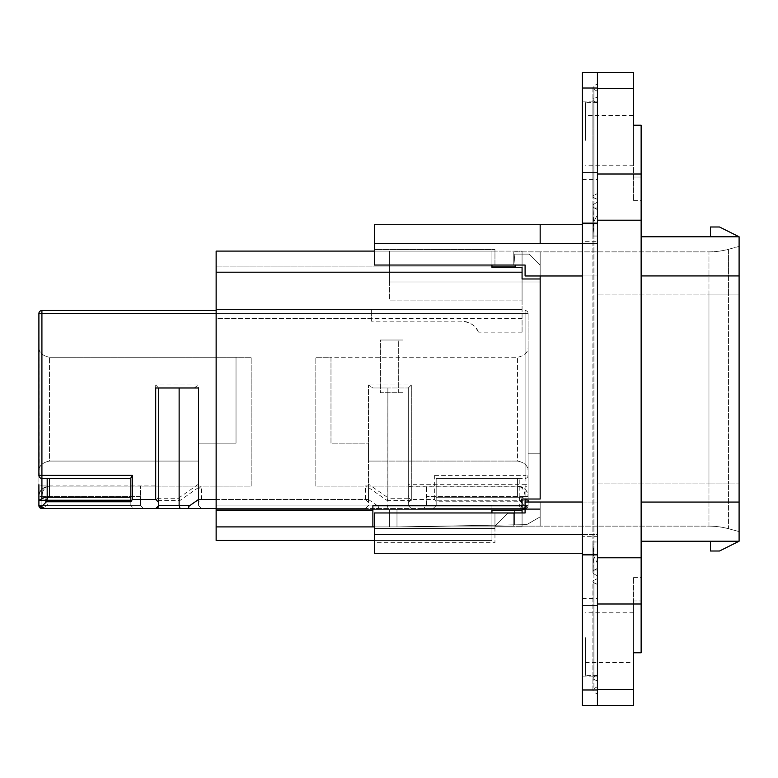 <?xml version="1.0" encoding="UTF-8"?>
<svg xmlns="http://www.w3.org/2000/svg" width="778" height="778" viewBox="0 0 778 778"><rect width="100%" height="100%" fill="white"/><g stroke="black" fill="none" stroke-linecap="round" stroke-linejoin="round"><path stroke-width="0.58" stroke-dasharray="3.89 2.92" d="M597.436 240.528L597.436 568.348L597.436 240.528M582.362 534.437L597.436 534.437L597.436 528.165L597.436 553.275L597.436 534.437L374.383 534.437L374.383 553.275L582.362 553.275M597.436 512.955L597.436 528.165L597.436 512.955M597.436 483.945L597.436 294.055L597.436 483.945L708.962 483.945L597.436 483.945M582.362 275.966L525.092 275.966L540.165 275.966L525.092 275.966L540.165 275.966L525.092 275.966L525.092 265.045L515.133 265.045L514.17 254.114L529.244 254.114L539.28 264.15A3.015 3.015 0 0 1 540.165 266.28A3.015 3.015 0 0 0 539.28 264.15A3.015 3.015 0 0 1 540.165 266.28L540.165 251.858L540.165 275.966L540.165 251.858L708.962 251.858L708.962 294.055L597.436 294.055L708.962 294.055L708.962 251.858L540.165 251.858L540.165 275.966L597.436 275.966L597.436 294.055L597.436 265.045L597.436 275.966L540.165 275.966L540.165 251.858L540.165 275.966L525.092 275.966L525.092 265.045L513.791 265.045L513.791 251.858L513.791 265.045L513.791 251.858L513.791 265.045L525.092 265.045L513.791 265.045M597.436 249.835L597.436 265.045L597.436 249.835M582.362 243.563L597.436 243.563L597.436 224.725L597.436 243.563L540.165 243.563L540.165 224.725L374.383 224.725L374.383 265.045L374.383 249.592L494.954 249.592L374.383 249.592L374.383 265.045L494.954 265.045L494.954 249.592L494.954 265.045L374.383 265.045L374.383 249.592L494.954 249.592L374.383 249.592L374.383 265.045L525.092 265.045L525.092 275.966M525.092 508.812L540.165 508.812L525.092 508.812L540.165 508.812L540.165 526.142L708.962 526.142L708.962 483.945L708.962 526.142L540.165 526.142L540.165 502.034L597.436 502.034L540.165 502.034L540.165 526.142L540.165 502.034L525.092 502.034L525.092 512.955L494.954 512.955L494.954 542.723L494.954 528.408L374.383 528.408L494.954 528.408L374.383 528.408L374.383 542.723L494.954 542.723L374.383 542.723L374.383 528.408L494.954 528.408L494.954 512.955L374.383 512.955L374.383 528.408L374.383 512.955L494.954 512.955L494.954 526.142L513.791 526.142L513.791 513.334L507.762 513.334L494.954 526.142L513.791 526.142L513.791 513.334L507.762 513.334L494.954 526.142L494.954 512.955L525.092 512.955L525.092 502.034L525.092 508.812L540.165 508.812L540.165 502.034L525.092 502.034L525.092 508.549A3.015 3.015 0 0 0 528.106 505.535L522.077 508.549L365.485 508.549L368.5 505.535L365.485 508.549L216.138 508.549M597.436 568.348L593.915 570.381L597.436 568.348M597.436 209.652L593.915 207.619L597.436 209.652M708.962 526.142A75.359 75.359 0 0 1 728.461 528.709L739.1 531.569L739.1 483.945L739.1 531.569L728.461 528.709L728.461 483.945L728.461 528.709A75.359 75.359 0 0 0 708.962 526.142M593.915 221.565L592.914 236.026L592.914 541.974L597.436 541.974L593.915 541.974L593.915 570.381A2.003 2.003 0 0 0 592.914 572.112A2.003 2.003 0 0 1 593.915 570.381L593.915 541.974L592.914 541.974L592.914 569.963L593.915 569.963L592.914 569.963L593.915 569.963L592.914 541.974L592.914 572.112A2.003 2.003 0 0 0 593.915 573.853A2.003 2.003 0 0 1 592.914 572.112A2.003 2.003 0 0 0 593.915 573.853L597.436 575.885L597.436 208.037L597.436 686.653L597.436 675.207L593.915 676.763A2.003 1.537 180 0 0 593.915 679.427L593.915 569.963L592.914 569.963L592.914 208.037L593.915 208.037L592.914 236.026L592.914 235.53L592.914 236.026L597.436 236.026L593.915 236.026L593.915 207.619A2.003 2.003 0 0 1 592.914 205.888A2.003 2.003 0 0 0 593.915 207.619L593.915 236.026L592.914 236.026L592.914 208.037L593.915 208.037L592.914 208.037L592.914 196.484A2.003 1.537 0 0 0 593.915 197.816L593.915 569.963L593.915 208.037L592.914 208.037L592.914 196.484A2.003 1.537 180 0 0 593.915 197.816L593.915 101.237A2.003 1.537 180 0 1 593.915 98.573L593.915 195.161A2.003 1.537 0 0 0 592.914 196.484L592.914 99.905A2.003 1.537 0 0 1 593.915 98.573L593.915 85.843L593.915 98.573L597.436 97.017L597.436 83.81L597.436 97.017L593.915 98.573L593.915 208.037L597.436 208.037L597.436 97.017L597.436 208.037L593.915 208.037L593.915 197.816L597.436 199.372L597.436 91.347L597.436 199.372L593.915 197.816L593.915 101.237A2.003 1.537 0 0 1 592.914 99.905L592.914 196.484A2.003 1.537 180 0 1 593.915 195.161L597.436 193.596L593.915 195.161L593.915 208.037L597.436 208.037L593.915 208.037L593.915 221.565L597.436 214.718L597.436 202.115L597.436 214.718L593.915 221.565L593.915 204.147A2.003 2.003 0 0 0 592.914 205.888A2.003 2.003 0 0 1 593.915 204.147L597.436 202.115L593.915 204.147L593.915 221.565M593.915 573.853L593.915 580.184A2.003 1.537 180 0 0 593.915 582.839L597.436 584.404L597.436 563.282L593.915 556.435L597.436 563.282L597.436 575.885L593.915 573.853L593.915 556.435L592.914 541.974L592.914 572.112A2.003 2.003 0 0 1 593.915 570.381M708.962 251.858A75.359 75.359 0 0 0 728.461 249.291L739.1 246.431L739.1 483.945L739.1 246.431L728.461 249.291L728.461 483.945L728.461 294.055L708.962 294.055L708.962 483.945L708.962 294.055L728.461 294.055L728.461 249.291A75.359 75.359 0 0 1 708.962 251.858M739.1 502.063L739.1 541.216L719.504 551.009L710.47 551.009L710.47 541.216L739.1 541.216L719.504 551.009L710.47 551.009L710.47 541.216L739.1 541.216L719.504 551.009L710.47 551.009L710.47 541.216L739.1 541.216L641.14 541.216L641.14 502.063L739.1 502.063L739.1 236.784L719.504 226.991L710.47 226.991L710.47 236.784L739.1 236.784L719.504 226.991L710.47 226.991L710.47 236.784L739.1 236.784L719.504 226.991L710.47 226.991L710.47 236.784L739.1 236.784L710.47 236.784M597.436 140.332L597.436 101.14L597.436 140.332M582.362 705.49L582.362 554.451L597.436 554.451L597.436 605.245L597.436 72.51L597.436 705.49M597.436 584.404L597.436 569.963L593.915 569.963L597.436 569.963L593.915 569.963L597.436 569.963L597.436 675.207L593.915 676.763A2.003 1.537 0 0 0 593.915 679.427L593.915 582.839L597.436 584.404L597.436 694.19L597.436 680.983L593.915 679.427L597.436 680.983L597.436 584.404M597.436 637.668L597.436 676.86L597.436 637.668M641.14 236.784L641.14 275.937L641.14 236.784L739.1 236.784M641.14 275.937L641.14 502.063L641.14 275.937L739.1 275.937M710.47 541.216L739.1 541.216M641.14 502.063L641.14 541.216M585.377 140.332L585.377 102.647L585.377 140.332M633.603 72.51L633.603 165.199L633.603 115.465L585.377 115.465M597.436 174.009L641.14 174.009L641.14 125.239L641.14 200.607L641.14 125.239L633.603 125.239L633.603 200.607L633.603 125.239M641.14 174.009L641.14 603.991L597.436 603.991M597.436 689.639L633.603 689.639L633.603 652.761L641.14 652.761L641.14 603.991M633.603 689.639L633.603 705.49M585.377 637.668L585.377 675.353L585.377 637.668M633.603 600.976L633.603 652.761L633.603 577.393L633.603 600.976L641.14 600.976L633.603 600.976M585.377 662.535L633.603 662.535L633.603 637.668L633.603 652.761M633.603 637.668L633.603 612.801L633.603 637.668M582.362 224.725L540.165 224.725M494.954 265.045L494.954 249.592L494.954 265.045M540.165 251.858L513.791 251.858L540.165 251.858M513.791 513.334L507.762 513.334L494.954 526.142L513.791 526.142L513.791 513.334L507.762 513.334L494.954 526.142L513.791 526.142L513.791 513.334M374.383 534.437L374.383 512.955L525.092 512.955L525.092 509.571L540.165 509.571L396.984 509.571L491.939 509.571L491.939 540.467L491.939 526.9L374.383 526.9M582.362 502.034L525.092 502.034M540.165 526.142L494.954 526.142L540.165 526.142M491.939 265.045L491.939 251.1L491.939 267.301L522.077 267.301L491.939 267.301L522.077 267.301L522.077 251.1L522.077 300.084L522.077 267.301L522.077 300.084L522.077 267.301L522.077 278.981L540.165 278.981L522.077 278.981L522.077 332.858L522.077 278.981L540.165 278.981L540.165 453.807L528.106 453.807L528.106 499.019L522.077 499.019L540.165 499.019L540.165 278.981L540.165 499.019L522.077 499.019L522.077 510.319L522.077 499.019L522.077 510.319L491.939 510.319L491.939 505.048L491.939 510.319L522.077 510.319L491.939 510.319L491.939 526.9L372.876 526.9L372.876 505.797L372.876 526.9L216.138 526.9L522.077 526.9L522.077 509.571L396.984 509.571L491.939 509.571L491.939 540.467L216.138 540.467L491.939 540.467L216.138 540.467L216.138 526.9L216.138 540.467L216.138 526.9L396.984 526.9L526.706 524.635L540.165 516.864L540.165 509.571L540.165 516.864L526.706 524.635L514.54 524.849L514.54 509.571L514.54 524.849L514.54 509.571L514.54 524.849L396.984 526.9L396.984 509.571L389.447 509.571L396.984 509.571L389.447 509.571L396.984 509.571L396.984 526.9L396.984 509.571L396.984 526.9L216.138 526.9L522.077 526.9L522.077 509.571L522.077 526.9L491.939 526.9L491.939 540.467L374.383 540.467M522.077 272.203L216.138 272.203L216.138 251.1L389.447 251.1L216.138 251.1L216.138 266.922L216.138 251.1L216.138 266.922L216.138 251.1L389.447 251.1L389.447 300.084L522.077 300.084L389.447 300.084L522.077 300.084L389.447 300.084L389.447 251.1L491.939 251.1L491.939 267.301L522.077 267.301L491.939 267.301L491.939 251.1L216.138 251.1L491.939 251.1L491.939 267.301L491.939 251.1L389.447 251.1L389.447 300.084L389.447 251.1L491.939 251.1L374.383 251.1M491.939 510.319L491.939 509.571L522.077 509.571L216.138 509.571L491.939 509.571L491.939 526.9L491.939 505.048L491.939 526.9L491.939 512.955L491.939 526.9L522.077 526.9L522.077 512.955M522.077 318.542L216.138 318.542L216.138 505.048L216.138 318.542L371.369 318.542L371.369 321.178L371.369 309.498L371.369 318.542M403.014 392.764L403.014 340.015L380.413 340.015L403.014 340.015L403.014 392.764L380.413 392.764L380.413 340.015L398.686 340.015L380.413 340.015L380.413 392.764L403.014 392.764L398.686 392.764L398.686 340.015L403.014 340.015L403.014 392.764L398.686 392.764L398.686 340.015L403.014 340.015L403.014 392.764M41.915 507.042L41.915 508.549A3.015 3.015 0 0 1 38.9 505.535L41.915 508.549L201.512 508.549L198.507 505.535L201.512 508.549L522.077 508.549L519.325 508.549L519.325 505.535L436.176 505.535L433.161 508.549L525.092 508.549L525.092 505.535L525.092 508.549L423.514 508.549L525.092 508.549L528.106 505.535L528.106 453.807L528.106 499.019L528.106 453.807L540.165 453.807L528.106 453.807L540.165 453.807L540.165 499.019L528.106 499.019L528.106 484.694A3.015 2.13 180 0 1 525.092 486.824L525.092 499.019M216.138 309.498L216.138 318.542L216.138 309.498L522.077 309.498L216.138 309.498M461.792 321.178L371.369 321.178L461.792 321.178C470.894 322.325 476.525 326.215 478.703 332.858C475.484 325.467 469.844 321.577 461.792 321.178M522.077 332.858L478.703 332.858M216.138 272.203L216.138 526.9M522.077 505.797L372.876 505.797L372.876 526.9M522.077 267.301L491.939 267.301L522.077 267.301M491.939 251.1L491.939 267.301L491.939 251.1L522.077 251.1L491.939 251.1M216.138 266.922L389.447 266.922L216.138 266.922M540.165 278.981L540.165 281.996L389.447 281.996L389.447 251.1L389.447 266.922L389.447 251.1L389.447 266.922L491.939 266.922M216.138 509.571L216.138 505.048L216.138 509.571M389.447 281.996L389.447 266.922L515.299 266.922L514.17 254.114L529.244 254.114L539.28 264.15A3.015 3.015 0 0 1 540.165 266.28L540.165 281.996L389.447 281.996L389.447 266.922L515.299 266.922L514.17 254.114L529.244 254.114L514.17 254.114L515.299 266.922L389.447 266.922L389.447 281.996L540.165 281.996L389.447 281.996M389.447 509.571L389.447 526.9L389.447 509.571M522.077 509.571L522.077 510.319M540.165 266.28L540.165 281.996L540.165 266.28M582.362 554.451L582.362 72.51M597.436 72.51L597.436 223.549L582.362 223.549M582.362 555.161L597.436 555.161L597.436 536.324L597.436 555.161L582.362 555.161L582.362 536.324L582.362 555.161M597.436 536.324L597.436 222.839L597.436 536.324L582.362 536.324L582.362 222.839L597.436 222.839L582.362 222.839L582.362 241.676L597.436 241.676L582.362 241.676L582.362 536.324L597.436 536.324M582.362 637.668L582.362 676.86L582.362 637.668M582.362 140.332L582.362 101.14L582.362 140.332M386.929 508.549L387.872 505.535L387.872 387.979L372.808 387.979L408.294 387.979L372.808 387.979L368.5 384.964L368.5 499.505L377.116 505.535L408.294 505.535L408.294 387.979L387.872 387.979L387.804 498.26L409.17 498.26L408.294 495.246L408.294 484.694A3.015 2.13 0 0 0 411.309 486.824L525.092 486.824L525.092 484.694L528.106 484.694L528.106 313.534L528.106 475.397L525.092 475.397L525.092 478.412L436.176 478.412L436.176 500.264L436.176 497.249L522.077 497.249L436.176 497.249L436.176 478.412L517.574 478.412C520.463 478.412 520.463 478.412 517.574 478.412C520.463 478.412 520.463 478.412 517.574 478.412L436.176 478.412L434.669 475.397L525.092 475.397L525.092 313.534L528.106 313.534A3.015 3.015 0 0 0 525.092 310.519L525.092 313.534L41.915 313.534L41.915 485.949L155.697 485.949L158.712 484.694L158.712 387.979L198.507 387.979M376.163 508.549C379.09 508.248 379.401 507.246 377.116 505.535M216.138 499.505L365.485 499.505L365.485 485.949L368.5 485.949L368.5 384.964L372.808 387.979L408.294 387.979L408.294 484.694L411.309 484.694L411.309 500.39L409.17 498.26M411.309 508.549L408.294 505.535L411.309 508.549M368.5 499.505L201.512 499.505L198.507 502.52L198.507 505.535L198.507 488.963L201.512 485.949L198.507 485.949L198.507 384.964L155.697 384.964L158.712 387.979L194.199 387.979L155.697 387.979M528.106 502.034L528.106 505.535L528.106 502.034L528.106 505.535L525.092 505.535L525.092 508.549A3.015 3.015 0 0 0 528.106 505.535L525.597 506.789L520.57 501.771L436.176 501.771L434.669 499.505L411.309 499.505L408.294 502.52L408.294 505.535M411.309 499.505L411.309 384.964L408.294 387.979L408.294 502.52M179.135 387.979L179.135 497.716L198.507 484.149L198.507 485.949M40.242 477.896L41.915 478.412L130.83 478.412L130.83 505.535L133.845 508.549L47.682 508.549L47.682 505.535L130.83 505.535L133.845 508.549L47.682 508.549A3.015 2.13 90 0 1 45.552 505.535L38.9 505.535L38.9 496.646C38.696 491.074 42.216 487.563 49.452 486.094C44.832 486.785 42.323 490.296 41.915 496.646L140.478 496.646L140.478 505.535L38.9 505.535L38.9 484.694L41.915 485.949L41.915 508.549L143.492 508.549L41.915 508.549L41.915 505.535L140.478 505.535L143.492 508.549L140.478 505.535L140.478 486.094L140.478 496.646L41.915 496.646C42.294 490.334 44.813 486.814 49.452 486.094C42.985 486.785 39.464 490.296 38.9 496.646L38.9 346.687L38.9 505.535L40.981 506.575M41.866 507.013L43.811 507.995M44.122 508.151L44.93 508.549M155.697 508.549L157.088 508.209M158.129 507.324L158.712 505.535M365.485 499.505L368.5 502.52L368.5 488.963L365.485 485.949M368.5 485.949L368.5 484.149L387.872 497.716M436.176 501.771L436.176 505.535L525.092 505.535L525.092 496.646L426.529 496.646L426.529 505.535L525.092 505.535L426.529 505.535L423.514 508.549L426.529 505.535L426.529 486.094L426.529 496.646L525.092 496.646C524.712 490.334 522.194 486.814 517.555 486.094C524.79 487.563 528.311 491.074 528.106 496.646L528.106 346.687L528.106 496.646C527.572 490.334 524.051 486.814 517.555 486.094C524.022 486.785 527.533 490.296 528.106 496.646C528.311 491.074 524.79 487.563 517.555 486.094C522.174 486.785 524.683 490.296 525.092 496.646L525.092 505.535L528.106 505.535L528.106 475.397A3.015 3.015 0 0 1 525.092 478.412L436.176 478.412L436.176 505.535L433.161 508.549L519.325 508.549A3.015 2.13 -90 0 0 521.455 505.535L521.455 500.264L528.106 500.264L522.077 497.249L528.106 500.264L436.176 500.264L521.455 500.264A3.015 2.13 90 0 0 519.325 497.249L520.57 501.771M522.077 508.549L525.597 506.789M198.507 502.52L198.507 488.963M194.199 387.979L198.507 384.964M38.9 313.534L41.915 313.534L41.915 310.519A3.015 3.015 0 0 0 38.9 313.534L39.289 476.875M216.138 310.519L41.915 310.519M436.176 501.013L436.176 478.003M198.507 487.495L180.078 500.39L155.697 500.39L157.827 498.26L158.712 495.246L158.712 484.694M180.078 500.39L179.203 498.26L157.827 498.26M179.135 497.716L179.203 498.26M41.915 498.756L41.915 505.535L41.915 496.646L41.915 505.535L38.9 505.535L130.83 505.535L130.83 478.412L49.432 478.412C46.544 478.412 46.544 478.412 49.432 478.412C46.544 478.412 46.544 478.412 49.432 478.412L130.83 478.003M130.83 478.412L130.83 500.264L47.682 500.264L47.682 505.535L45.552 505.535L45.552 500.264L38.9 500.264M130.83 501.771L130.83 500.264M368.5 502.52L368.5 488.963M368.5 487.495L386.929 500.39L387.804 498.26M519.325 497.249L519.325 505.535L528.106 505.535A3.015 3.015 0 0 1 525.092 508.549A3.015 3.015 0 0 0 528.106 505.535L528.106 500.264M158.712 495.246L158.712 387.979M38.9 471.624C38.696 466.061 42.216 462.54 49.452 461.082L198.507 461.082L198.507 443.139L198.507 461.082L198.507 443.139L236.026 443.139L236.026 357.238L251.177 357.238L251.177 486.094L49.452 486.094L251.177 486.094L251.177 357.238L236.026 357.238L236.026 443.139L198.507 443.139L236.026 443.139L236.026 357.238L49.452 357.238L236.026 357.238L236.026 443.139L198.507 443.139L198.507 461.082L49.452 461.082L198.507 461.082L49.452 461.082L49.452 357.238L49.452 461.082C42.216 462.54 38.696 466.061 38.9 471.624C38.696 466.061 42.216 462.54 49.452 461.082C42.216 462.54 38.696 466.061 38.9 471.624M38.9 346.687C38.696 352.259 42.216 355.77 49.452 357.238C42.216 355.77 38.696 352.259 38.9 346.687M38.9 496.646C38.696 491.074 42.216 487.563 49.452 486.094C42.955 486.814 39.435 490.334 38.9 496.646L41.915 496.646L38.9 496.646M43.889 497.764L44.93 497.249L130.83 497.249L49.432 497.249C46.544 497.249 46.544 497.249 49.432 497.249L49.432 478.412M47.682 500.264L45.552 500.264A3.015 2.13 -90 0 1 47.682 497.249L47.682 500.264M42.245 498.591L41.613 498.902M216.138 313.534L528.106 313.534A3.015 3.015 0 0 0 525.092 310.519L525.092 484.694L411.309 484.694L411.309 384.964L368.5 384.964L411.309 384.964L408.294 387.979L408.294 495.246M528.106 505.535L525.092 505.535L525.092 478.412L528.106 475.397M517.555 461.082C524.79 462.54 528.311 466.061 528.106 471.624C528.311 466.061 524.79 462.54 517.555 461.082C524.79 462.54 528.311 466.061 528.106 471.624C528.311 466.061 524.79 462.54 517.555 461.082L368.5 461.082L368.5 443.139L368.5 461.082L368.5 443.139L330.981 443.139L330.981 357.238L315.829 357.238L315.829 486.094L517.555 486.094L315.829 486.094L315.829 357.238L330.981 357.238L330.981 443.139L368.5 443.139L330.981 443.139L330.981 357.238L517.555 357.238C524.79 355.779 528.311 352.259 528.106 346.687C528.311 352.259 524.79 355.779 517.555 357.238L330.981 357.238L330.981 443.139L368.5 443.139L368.5 461.082L517.555 461.082L368.5 461.082L517.555 461.082L517.555 357.238L517.555 461.082M517.574 497.249L436.176 497.249L517.574 497.249C520.463 497.249 520.463 497.249 517.574 497.249C520.463 497.249 520.463 497.249 517.574 497.249L517.574 478.412L517.574 497.249M593.915 240.528L593.915 541.974L593.915 240.528M708.962 483.945L739.1 483.945L708.962 483.945M593.915 207.619A2.003 2.003 0 0 1 593.915 204.147M593.915 580.184L593.915 582.839A2.003 1.537 0 0 1 592.914 581.516L592.914 678.095L592.914 581.516A2.003 1.537 0 0 1 593.915 580.184L593.915 676.763L593.915 580.184L597.436 578.628L593.915 580.184M728.461 294.055L739.1 294.055L728.461 294.055M593.915 101.237L597.436 102.793L593.915 101.237L593.915 89.314L593.915 101.237M633.603 88.361L597.436 88.361M641.14 220.203L597.436 220.203M597.436 557.797L641.14 557.797M593.915 676.763L593.915 688.686L593.915 676.763M641.14 177.024L633.603 177.024L641.14 177.024M540.165 243.563L374.383 243.563M491.939 505.048L216.138 505.048L491.939 505.048M372.876 510.319L216.138 510.319M582.362 689.979L597.436 689.979M582.362 605.245L597.436 605.245M582.362 172.755L597.436 172.755M582.362 88.021L597.436 88.021M201.512 499.505L201.512 485.949M155.697 384.964L155.697 500.39M434.669 499.505L434.669 475.397M386.929 500.39L411.309 500.39M528.106 496.646L525.092 496.646L528.106 496.646M592.914 235.53L592.914 205.888L592.914 235.53M597.436 91.347L593.915 89.314L592.914 87.583L592.914 99.905L592.914 87.583L593.915 85.843L597.436 83.81M597.436 102.647L585.377 102.647M597.436 178.006L585.377 178.006M597.436 686.653L593.915 688.686L592.914 690.417L592.914 678.095L592.914 690.417L593.915 692.157L597.436 694.19M597.436 599.994L585.377 599.994M597.436 675.353L585.377 675.353M633.603 577.393L641.14 577.393M633.603 200.607L641.14 200.607M633.603 165.199L585.377 165.199M633.603 612.801L585.377 612.801M582.362 101.14L597.436 101.14M582.362 179.514L597.436 179.514M582.362 598.486L597.436 598.486M582.362 676.86L597.436 676.86M519.821 497.249L519.821 478.412"/><path stroke-width="1.17" d="M641.14 236.784L739.1 236.784L739.1 541.216L719.504 551.009L710.47 551.009L710.47 541.216M597.436 603.991L641.14 603.991L641.14 652.761L633.603 652.761L633.603 705.49L597.436 705.49L597.436 72.51L633.603 72.51L633.603 125.239L641.14 125.239L641.14 174.009L597.436 174.009M739.1 236.784L719.504 226.991L710.47 226.991L710.47 236.784M641.14 541.216L739.1 541.216M641.14 502.063L739.1 502.063M641.14 275.937L739.1 275.937M641.14 603.991L641.14 174.009M633.603 115.465L633.603 125.239M633.603 652.761L633.603 662.535M582.362 224.725L374.383 224.725L374.383 265.045L525.092 265.045L525.092 275.966L582.362 275.966M491.939 266.922L515.299 266.922L515.133 265.045L513.791 265.045M582.362 534.437L374.383 534.437L374.383 553.275L582.362 553.275M374.383 534.437L374.383 512.955L525.092 512.955L525.092 502.034L582.362 502.034M522.077 509.571L525.092 509.571L525.092 508.812M374.383 526.9L372.876 526.9L372.876 505.797L522.077 505.797L522.077 499.019L540.165 499.019L540.165 278.981L522.077 278.981L522.077 272.203L216.138 272.203L216.138 540.467L374.383 540.467M522.077 505.797L522.077 512.955M491.939 265.045L491.939 267.301L522.077 267.301L522.077 272.203M374.383 251.1L216.138 251.1L216.138 272.203M372.876 526.9L216.138 526.9M491.939 510.319L491.939 512.955L491.939 510.319L522.077 510.319M540.165 275.966L540.165 278.981M597.436 72.51L582.362 72.51L582.362 605.245L597.436 605.245M597.436 705.49L582.362 705.49L582.362 605.245M582.362 223.549L597.436 223.549L597.436 554.451L582.362 554.451M41.915 507.042L41.915 508.549A3.015 3.015 0 0 1 38.9 505.535L44.93 508.549L41.915 508.549A3.015 3.015 0 0 1 38.9 505.535L38.9 484.694M40.981 506.575L41.866 507.013M44.93 508.549L155.697 508.549L158.712 505.535L158.712 387.979L158.712 505.535L179.135 505.535L179.135 387.979M41.409 506.789L46.437 501.771L130.83 501.771L132.338 499.505L155.697 499.505L158.712 502.52M157.088 508.209L158.129 507.324M216.138 499.505L198.507 499.505L189.89 505.535C187.595 507.246 187.916 508.248 190.843 508.549L155.697 508.549M180.078 508.549L179.135 505.535L189.89 505.535M190.843 508.549L216.138 508.549M525.092 508.549L522.077 508.549M216.138 310.519L41.915 310.519L41.915 313.534L38.9 313.534L38.9 475.397A3.015 3.015 0 0 0 41.915 478.412L130.83 478.412M46.437 501.771L46.437 500.264L130.83 500.264M155.697 499.505L155.697 387.979L198.507 387.979L198.507 499.505M130.83 501.013L130.83 478.003L132.338 475.397L41.915 475.397L41.915 498.756M528.106 502.034L528.106 500.264M40.242 477.896L39.289 476.875M41.915 310.519A3.015 3.015 0 0 0 38.9 313.534M49.432 478.412L49.432 497.249C46.544 497.249 46.544 497.249 49.432 497.249L130.83 497.249L47.682 497.249L46.437 500.264L38.9 500.264L44.93 497.249L47.682 497.249M43.889 497.764L42.245 498.591M41.613 498.902L38.9 500.264M641.14 220.203L597.436 220.203M597.436 88.361L633.603 88.361M633.603 689.639L597.436 689.639M641.14 557.797L597.436 557.797M540.165 224.725L540.165 243.563L582.362 243.563M540.165 243.563L374.383 243.563M372.876 510.319L216.138 510.319M582.362 689.979L597.436 689.979M582.362 88.021L597.436 88.021M582.362 172.755L597.436 172.755M525.092 499.019L525.092 502.034M38.9 475.397L41.915 475.397L41.915 313.534L216.138 313.534M132.338 499.505L132.338 475.397M47.186 497.249L47.186 478.412"/></g></svg>
